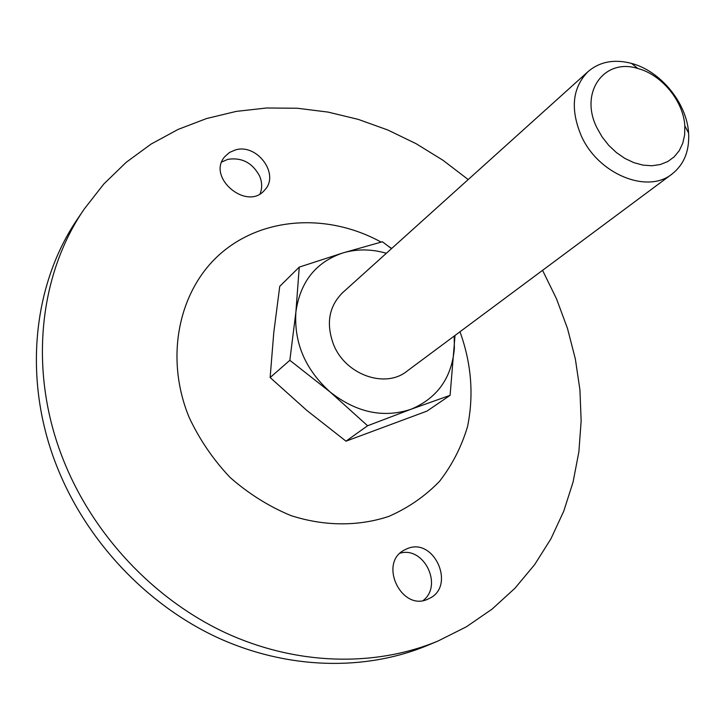 <?xml version="1.0" encoding="UTF-8"?>
<svg xmlns="http://www.w3.org/2000/svg" width="725" height="725" viewBox="0 0 725 725"><rect width="100%" height="100%" fill="white"/><g stroke="black" fill="none" stroke-linecap="round" stroke-linejoin="round"><path stroke-width="1.09" d="M455.019 335.448L450.098 395.333L427.016 411.084L345.997 441.172L367.602 425.756L410.939 409.29L450.098 395.333M454.194 336.065L454.376 348.353C451.748 377.897 437.266 398.215 410.939 409.29C383.344 418.325 356.437 412.588 330.219 392.071L289.846 360.316L295.9 311.958L299.253 267.108L342.762 252.98L382.374 241.76L391.509 248.639M289.846 360.316L270.135 377.544L273.778 332.548L279.75 286.33L299.253 267.108M542.563 270.325L556.519 298.845L567.503 328.498L575.351 358.975L579.937 389.932L581.142 421.007L578.876 451.829L573.085 482.025L563.751 511.179L550.9 538.874L534.588 564.702L514.949 588.238L492.148 609.063L466.429 626.772L438.09 640.991C375.097 667.245 296.371 665.632 224.922 632.517C153.646 599.104 93.298 534.959 63.61 460.52C28.184 372.451 38.588 275.328 84.227 209.063L103.748 184.078L126.168 162.346L151.072 144.085L178.006 129.458L206.543 118.547L236.232 111.396L266.646 107.989L297.386 108.252L328.053 112.094L358.286 119.389L387.739 129.974L416.068 143.668L442.984 160.27L468.196 179.555M235.362 149.939L229.444 152.486L224.759 156.682C206.326 177.652 247.533 211.7 264.779 189.905C280.022 174.326 257.058 143.16 235.362 149.939M459.976 331.76C471.431 363.442 473.96 395.053 467.543 426.581C461.544 446.682 452.228 464.906 439.595 481.255C425.212 496.136 408.32 507.835 388.926 516.354C358.513 526.513 324.283 526.404 290.752 515.52C268.785 506.376 248.566 493.689 230.097 477.467C213.15 459.523 199.493 439.486 189.125 417.346C164.031 356.455 179.193 288.432 221.995 252.4C264.87 216.231 329.286 213.549 381.105 242.096M388.926 246.672L391.718 248.448M406.662 548.934L404.777 549.831C377.653 562.745 401.913 612.87 428.638 598.75C456.65 586.888 434.012 536.047 406.662 548.934M423.255 600.454C443.066 585.22 423.944 546.26 400.2 553.148M260.085 193.774C262.341 188.165 262.178 182.265 259.623 176.075C252.445 162.781 241.833 157.198 227.795 159.355L221.778 161.992M438.09 640.991L427.777 645.304C365.282 671.359 287.308 669.827 216.621 637.175C146.124 604.206 86.511 540.868 57.23 467.281C22.294 380.217 32.688 284.073 77.965 218.325L84.227 209.063M270.135 377.544L306.892 410.477L345.997 441.172M596.902 127.754C579.067 92.274 604.287 57.692 637.864 68.503C661.78 74.72 683.439 101.156 684.826 125.833L684.645 134.859L682.778 143.233L679.262 150.646L674.223 156.817L667.825 161.512L660.303 164.539L651.92 165.762L642.993 165.128L633.849 162.645L624.85 158.394L616.35 152.522L608.656 145.272L602.094 136.907L596.902 127.754M581.205 135.666C570.113 108.913 572.415 87.544 588.111 71.548C599.829 61.634 614.293 58.915 631.511 63.392C660.62 70.996 686.865 103.032 688.596 133.065C689.593 150.827 684.083 164.475 672.057 174.018C647.371 194.282 598.025 174.073 581.205 135.666M672.057 174.018L406.816 371.3C385.211 388.772 345.644 374.87 333.69 344.882C325.842 323.948 328.778 306.584 342.49 292.791L588.111 71.548M367.602 425.756L330.219 392.071C305.334 369.623 293.897 342.925 295.9 311.958C300.213 281.826 315.828 262.16 342.762 252.98C356.818 248.838 371.354 248.929 386.362 253.27M637.864 68.503L631.511 63.392M684.826 125.833L688.596 133.065"/></g></svg>
